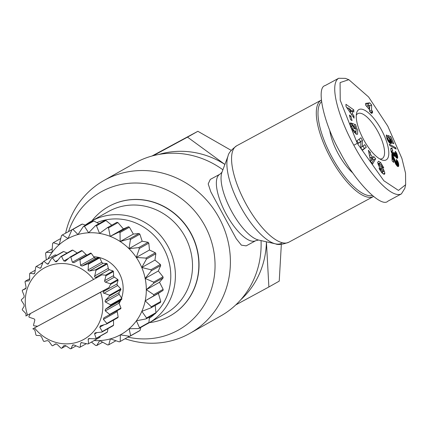 <?xml version="1.0" encoding="UTF-8"?>
<svg xmlns="http://www.w3.org/2000/svg" width="427" height="427" viewBox="0 0 427 427"><rect width="100%" height="100%" fill="white"/><g stroke="black" fill="none" stroke-linecap="round" stroke-linejoin="round"><path stroke-width="0.64" d="M405.65 184.699L398.466 190.415L383.862 180.76L357.266 143.344L340.228 100.249L340.084 82.587L348.843 79.684L368.581 96.966L387.775 126.125L401.903 158.428L405.538 173.175L405.65 184.699L404.844 188.334L401.401 193.885L387.871 201.186C381.263 208.296 355.099 181.534 340.292 152.53C324.045 124.342 315.692 87.53 325.107 85.592L325.283 85.496M401.401 193.885C390.918 199.179 367.877 171.755 353.818 145.228C339.241 118.968 328.651 84.487 338.632 78.285L345.358 78.36L348.843 79.684M383.756 174.173L381.775 172.721L379.325 168.905L379.075 167.907L380.772 169.455C381.514 171.088 382.293 171.825 383.11 171.659A1.025 0.363 61.6 0 0 382.501 170.106L380.131 167.704A3.848 1.366 -118.4 0 1 378.712 165.724A3.848 1.366 -118.4 0 1 378.461 165.238L377.655 162.5L378.471 161.209L380.66 162.516L383.638 167.608L383.734 168.003L382.101 166.829L381.994 166.386C380.916 164.272 380.019 163.546 379.309 164.208A1.025 0.363 61.6 0 0 379.576 165.035A1.025 0.363 61.6 0 0 379.955 165.564L382.378 168.014A3.848 1.366 -118.4 0 1 383.595 169.636L384.876 173.17L384.556 174.221L383.756 174.173M379.08 164.048L378.658 163.594L380.66 162.516M354.885 127.059L355.755 126.595L357.746 130.251L357.57 134.275L356.23 134.243L350.834 127.577L350.289 123.131A4.745 1.687 -118.4 0 1 350.444 123.013A4.745 1.687 -118.4 0 1 351.122 123.003L352.195 125.773A1.927 0.683 61.6 0 0 351.891 125.768A1.927 0.683 61.6 0 0 351.715 126.259L351.992 127.577L353.946 130.683L356.043 131.521L356.134 129.253L354.132 126.323L355.067 128.879L353.775 128.383L351.939 123.318L355.563 124.721L356.241 126.584L355.755 126.595M353.209 126.819L354.132 126.323M352.857 131.27L353.946 130.683M65.662 233.073A87.695 81.979 60.6 0 1 103.921 180.509A87.695 81.979 60.6 0 1 105.17 179.815A87.695 81.979 60.6 0 1 218.784 217.263A87.695 81.979 60.6 0 1 190.111 333.252A87.695 81.979 60.6 0 1 188.857 333.946A87.695 81.979 60.6 0 1 125.074 338.739M222.889 169.775A87.695 81.979 -119.4 0 0 135.882 162.484A87.695 81.979 -119.4 0 0 134.633 163.178L103.921 180.509M223.583 215.432L210.799 191.803L208.195 183.904L210.297 179.415L219.9 174.227A37.757 13.408 -118.4 0 0 226.161 214.044A37.757 13.408 -118.4 0 0 255.773 240.679L246.171 245.861L241.383 245.157L236.275 238.741L223.583 215.432M68.571 231.434A79.166 74.01 60.6 0 1 101.994 191.397A79.166 74.01 60.6 0 1 204.896 225.808A79.166 74.01 60.6 0 1 177.547 330.541A79.166 74.01 60.6 0 1 127.945 337.116M288.785 242.232L373.513 196.484A54.811 19.461 -118.4 0 1 373.513 196.484A54.811 19.461 -118.4 0 1 330.525 157.825A54.811 19.461 -118.4 0 1 321.366 100.067L236.707 145.778A54.811 19.461 -118.4 0 0 245.792 203.567A54.811 19.461 -118.4 0 0 288.785 242.232C282.423 244.548 277.988 245.087 275.484 243.849A52.243 18.548 -118.4 0 1 240.438 206.444A52.243 18.548 -118.4 0 1 228.061 156.01C228.397 153.234 231.279 149.824 236.707 145.778M108.474 206.604A62.726 58.638 60.6 0 1 108.57 206.551A62.726 58.638 60.6 0 1 109.467 206.06A62.726 58.638 60.6 0 1 190.73 232.843A62.726 58.638 60.6 0 1 170.218 315.809A62.726 58.638 60.6 0 1 170.122 315.863M91.97 220.812A62.726 58.638 60.6 0 1 108.378 206.657A62.726 58.638 60.6 0 1 109.275 206.166A62.726 58.638 60.6 0 1 190.538 232.95A62.726 58.638 60.6 0 1 170.031 315.916A62.726 58.638 60.6 0 1 169.135 316.407A62.726 58.638 60.6 0 1 149.429 322.647M372.328 195.497A53.588 19.028 -118.4 0 1 331.902 157.067A53.588 19.028 -118.4 0 1 321.536 101.637M85.347 225.077A58.462 54.651 60.6 0 1 91.074 221.319L108.191 211.659A58.462 54.651 60.6 0 1 109.029 211.2A58.462 54.651 60.6 0 1 184.768 236.163A58.462 54.651 60.6 0 1 165.655 313.493L148.537 323.148A58.462 54.651 60.6 0 1 147.699 323.607A58.462 54.651 60.6 0 1 146.264 324.355M91.074 221.319A58.462 54.651 60.6 0 1 91.912 220.855A58.462 54.651 60.6 0 1 167.896 246.267A58.462 54.651 60.6 0 1 148.537 323.148M352.926 173.079A33.493 11.892 -118.4 0 1 338.12 153.56A33.493 11.892 -118.4 0 1 329.735 130.251M96.897 222.622A54.811 51.235 60.6 0 1 163.76 248.53A54.811 51.235 60.6 0 1 155.882 312.82M379.833 158.961A25.577 9.079 61.6 0 0 382.17 158.593A25.577 9.079 61.6 0 0 382.224 158.561A25.577 9.079 61.6 0 0 377.927 131.623A25.577 9.079 61.6 0 0 357.863 113.582A25.577 9.079 61.6 0 0 357.815 113.609A25.577 9.079 61.6 0 0 356.273 115.327M381.375 129.739A28.62 10.163 -118.4 0 1 381.706 159.863A28.62 10.163 -118.4 0 1 363.671 139.73A28.62 10.163 -118.4 0 1 356.545 113.267A28.62 10.163 -118.4 0 1 381.375 129.739M93.684 256.728A30.45 28.465 60.6 0 1 99.011 257.46M99.352 257.54A30.45 28.465 60.6 0 1 119.24 273.163A30.45 28.465 60.6 0 1 121.572 298.057M91.261 253.328L94.367 257.684L95.749 258.308L99.165 257.422L87.866 263.795L82.037 266.048L80.58 265.466L79.961 259.707L91.261 253.328A46.89 43.837 -119.4 0 0 90.615 253.072L73.956 262.685L72.355 262.237L70.85 257.107L82.149 250.729A46.89 43.837 -119.4 0 0 81.477 250.617L70.177 256.995L65.475 261.094L63.836 260.998L61.531 256.494L72.83 250.121A46.89 43.837 -119.4 0 0 72.152 250.153L60.853 256.531L56.956 261.351L56.113 261.89L55.355 261.612L52.398 257.903L63.698 251.524A46.89 43.837 -119.4 0 0 63.052 251.706L51.752 258.079L48.059 264.137L47.285 264.046L43.864 261.26L55.163 254.887A46.89 43.837 -119.4 0 0 54.576 255.202L43.276 261.58L40.73 268.092L39.983 268.193L36.29 266.432L42.876 262.712M55.163 254.887L56.743 255.266M63.698 251.524L67.103 253.003M72.83 250.121L77.549 253.264M82.149 250.729L86.062 254.503L87.124 255.042M99.753 257.807L101.968 262.605L103.072 263.299L106.761 263.464L95.461 269.837L89.36 271.038L88.095 270.43L88.453 264.18L99.753 257.807A46.89 43.837 -119.4 0 0 99.165 257.422M36.29 266.432A46.89 43.837 -119.4 0 0 35.788 266.87L34.849 272.682L33.754 273.878L30.013 273.179A46.89 43.837 -119.4 0 0 29.612 273.728L29.703 279.429L28.887 280.849L25.305 281.217A46.89 43.837 -119.4 0 0 25.033 281.841L26.084 287.216L25.583 288.801L22.375 290.189A46.89 43.837 -119.4 0 0 22.236 290.872L24.158 295.714L23.992 297.384L21.35 299.706A46.89 43.837 -119.4 0 0 21.35 300.411L24.003 304.536L24.179 306.228L22.273 309.351A46.89 43.837 -119.4 0 0 22.417 310.045L25.631 313.306L26.138 314.95L25.844 315.996L93.593 279.439L97.308 277.411L95.611 277.438L94.559 276.845L95.963 270.339L107.268 263.961A46.89 43.837 -119.4 0 0 106.761 263.464M107.268 263.961L108.479 268.994L109.317 269.704L113.064 270.937L105.533 275.185L101.952 274.791L97.308 277.411M113.465 271.529L113.625 276.573L117.804 279.52L110.267 283.768L105.48 282.167A1.217 1.137 60.6 0 1 104.658 280.656L105.933 275.778L113.465 271.529A46.89 43.837 -119.4 0 0 113.064 270.937M32.82 328.838L108.928 287.633L110.545 284.425L118.082 280.176L117.046 283.928L117.179 285.017L120.772 288.833L109.467 295.206L103.259 292.869L103.334 291.668L104.279 290.253L32.82 328.838L33.866 329.174L34.961 330.498L35.921 334.917A46.89 43.837 -119.4 0 0 36.423 335.419L40.111 335.579L41.44 336.647L43.431 341.072A46.89 43.837 -119.4 0 0 44.018 341.461L47.434 340.57L48.934 341.344L51.923 345.55A46.89 43.837 -119.4 0 0 52.569 345.806L55.542 343.916M120.91 289.527L119.005 292.65L118.984 293.947L121.834 298.468L110.534 304.846L105.117 301.777L105.293 300.384L109.611 295.9L120.91 289.527A46.89 43.837 -119.4 0 0 120.772 288.833M145.906 258.089A60.896 56.93 60.6 0 1 146.173 258.575A60.896 56.93 60.6 0 1 146.434 259.066L155.85 253.755A60.896 56.93 -119.4 0 0 155.588 253.264A60.896 56.93 -119.4 0 0 155.321 252.773L145.906 258.089L136.298 257.444A54.811 51.235 -119.4 0 0 128.991 248.653A54.811 51.235 -119.4 0 0 120.163 241.522A54.811 51.235 -119.4 0 0 110.198 236.366A54.811 51.235 -119.4 0 0 99.534 233.414A54.811 51.235 -119.4 0 0 88.64 232.784A54.811 51.235 -119.4 0 0 77.986 234.514A54.811 51.235 -119.4 0 0 68.042 238.522A54.811 51.235 -119.4 0 0 59.241 244.634A54.811 51.235 -119.4 0 0 51.966 252.587A54.811 51.235 -119.4 0 0 48.043 258.885M121.834 299.172L119.192 301.494L118.962 302.983L120.948 308.006L109.648 314.384L105.17 310.765L105.485 309.228L110.534 305.545L121.834 299.172A46.89 43.837 -119.4 0 0 121.834 298.468M190.111 333.252L220.823 315.921A87.695 81.979 -119.4 0 0 261.036 240.593M240.833 299.674A85.256 79.7 -119.4 0 0 266.411 241.805L268.877 286.981L279.231 281.137L281.34 244.34M153.277 155.674L187.512 137.136L224.896 164.438A85.256 79.7 -119.4 0 0 158.887 154.451M235.773 304.91L268.877 286.981M187.512 137.136L197.872 131.292L151.948 156.031M231.215 150.384L197.872 131.292M154.563 314.085A54.811 51.235 60.6 0 1 149.274 318.312M149.365 317.021L148.959 322.46A60.896 56.93 60.6 0 1 148.254 323.234L138.834 328.55A60.896 56.93 60.6 0 0 139.544 327.776L136.421 320.789A54.811 51.235 60.6 0 1 129.146 328.737L138.834 328.55M155.209 305.444L155.967 312.676L146.552 317.987L141.849 311.347A54.811 51.235 -119.4 0 0 145.196 300.827A54.811 51.235 -119.4 0 0 146.312 289.687A54.811 51.235 -119.4 0 0 145.153 278.42A54.811 51.235 -119.4 0 0 141.764 267.51A54.811 51.235 -119.4 0 0 136.298 257.444L139.389 248.471L148.804 243.155L149.482 250.003L155.321 252.773M151.35 306.783L145.196 300.827L163.045 290.424L158.38 293.386L160.765 301.473L151.35 306.783A60.896 56.93 60.6 0 1 151.025 307.808L141.849 311.347A54.811 51.235 -119.4 0 1 136.421 320.789L146.023 318.905L155.439 313.589A60.896 56.93 -119.4 0 0 155.967 312.676M151.025 307.808L160.44 302.492A60.896 56.93 -119.4 0 0 160.765 301.473M153.736 294.657L146.312 289.687L153.715 283.229L163.13 277.918L159.495 282.247L163.151 289.346L153.736 294.657A60.896 56.93 60.6 0 1 153.629 295.74M163.045 290.424A60.896 56.93 -119.4 0 0 163.151 289.346M153.603 282.135L145.153 278.42L151.281 270.825L160.696 265.514L158.337 270.98L163.018 276.824L153.603 282.135A60.896 56.93 60.6 0 1 153.715 283.229M163.13 277.918A60.896 56.93 -119.4 0 0 163.018 276.824M155.85 253.755L154.948 260.075L160.365 264.452L150.95 269.768A60.896 56.93 60.6 0 1 151.281 270.825M160.696 265.514A60.896 56.93 -119.4 0 0 160.365 264.452M138.679 247.617L128.991 248.653L130.448 239.494L139.864 234.183L142.175 241.212L148.094 242.301L138.679 247.617A60.896 56.93 60.6 0 1 139.389 248.471M148.804 243.155A60.896 56.93 -119.4 0 0 148.094 242.301M129.589 238.805L120.163 241.522L120.008 232.539L129.424 227.223L133.347 234.081L139.01 233.489L129.589 238.805A60.896 56.93 60.6 0 1 130.448 239.494M139.864 234.183A60.896 56.93 -119.4 0 0 139.01 233.489M119.037 232.037L110.198 236.366L108.522 227.901L117.937 222.584L123.382 228.931L128.458 226.726L119.037 232.037A60.896 56.93 60.6 0 1 120.008 232.539M129.424 227.223A60.896 56.93 -119.4 0 0 128.458 226.726M117.937 222.584A60.896 56.93 -119.4 0 0 116.902 222.302L107.481 227.612A60.896 56.93 60.6 0 1 108.522 227.901M107.481 227.612L99.534 233.414L96.486 225.787L105.907 220.471L111.773 225.194M105.907 220.471A60.896 56.93 -119.4 0 0 104.845 220.412L95.429 225.723A60.896 56.93 60.6 0 1 96.486 225.787M95.429 225.723L88.64 232.784L84.439 226.289L93.855 220.972L98.941 223.743M93.855 220.972A60.896 56.93 -119.4 0 0 92.819 221.138L83.404 226.454A60.896 56.93 60.6 0 1 84.439 226.289M83.404 226.454L77.986 234.514L72.9 229.379L82.315 224.068L85.656 225.184M82.315 224.068A60.896 56.93 -119.4 0 0 81.349 224.458L71.933 229.769A60.896 56.93 60.6 0 1 72.9 229.379M71.933 229.769L68.042 238.522L62.369 234.93L72.115 229.667M140.814 327.434L140.056 330.407L130.635 335.723L129.146 328.737A54.811 51.235 -119.4 0 1 120.345 334.853L129.781 336.316A60.896 56.93 -119.4 0 0 130.635 335.723M129.781 336.316L139.197 331A60.896 56.93 -119.4 0 0 140.056 330.407M362.315 150.336L360.756 147.593L360.879 141.518L358.402 143.445L356.94 140.867L360.916 137.777L362.411 140.414L362.283 146.642L364.823 144.668L366.286 147.246L362.315 150.336M381.578 172.529L383.11 171.659M378.173 164.539L379.475 163.84L378.258 164.774M370.727 154.745L373.177 157.622L373.716 156.533L375.632 158.785L372.627 163.989L370.737 161.774L368.368 150.251L370.31 152.535L370.727 154.745L369.435 155.444M352.307 110.951L352.398 113.747L353.983 115.989L354.058 118.178L346.009 106.472L345.939 104.316L353.78 109.883L353.855 112.104L352.307 110.951L350.3 112.029L350.327 112.749M349.419 115.087L350.925 116.165L352.029 120.627L350.524 119.549L349.419 115.087M398.017 166.61L395.952 164.523L393.454 159.041L393.646 162.425L392.141 160.84L391.762 154.328L393.571 157.04L396.774 163.642L397.275 163.931L397.457 163.493L396.384 161.395L396.411 159.383L397.932 161.662L398.733 165.249L398.599 166.316L398.017 166.61M389.269 144.155L395.535 147.614L396.16 149.098L389.888 145.623L389.269 144.155M365.629 105.207L365.656 103.377L369.761 102.848L371.623 104.978L371.554 110.145L372.525 111.25L372.504 113.075L371.533 111.965L371.517 113.539L369.601 111.346L369.622 109.776L365.629 105.207M386.558 134.916L388.036 137.825L387.732 138.241L387.951 139.149L389.2 140.632L389.856 140.552L389.867 139.997L387.823 135.402L390.897 136.768L393.795 143.659L392.685 143.477L390.721 138.807L389.867 138.433L391.292 141.492L391.458 143.168L391.207 143.568L390.497 143.557L388.933 142.255L386.499 137.382L386.216 135.674L386.558 134.916M392.002 148.244L392.765 150.955L392.162 150.72L392.013 151.339L393.08 153.245L393.95 153.437L393.683 152.097L394.991 153.346L395.397 154.654L396.304 155.631L396.331 154.585L395.423 153.266L395.327 151.211L396.635 153.144L397.692 156.688L397.377 158.332L396.16 157.6L394.932 155.503L394.703 156.287L394.18 156.239L392.557 154.553L391.378 152.22L390.796 149.439L391.02 148.228L392.002 148.244L390.796 148.895M148.959 322.46L139.544 327.776M360.879 141.518L358.216 143.114M362.128 150.005L366.286 147.246M364.284 148.329L363.009 146.082M360.756 147.464L362.283 146.642M360.399 141.775L362.411 140.414M360.409 141.497L359.096 139.191M382.763 173.602L382.325 172.166L384.327 171.083M378.658 163.594L377.708 162.842M379.608 169.631L380.676 169.055M351.207 123.035L350.113 123.622M350.135 123.531L351.122 123.003M356.214 134.238L355.846 131.628M353.812 126.493L353.561 125.8L355.563 124.721M353.561 125.8L352.723 125.479M353.994 132.616L356.043 131.521M372.147 158.182L373.177 157.622M370.182 157.542L369.766 157.051M368.981 153.25L370.31 152.535M371.805 163.023L373.63 159.863L375.632 158.785M373.63 159.863L372.179 158.166M353.983 115.989L352.942 116.555M351.389 114.292L352.398 113.747M351.784 111.233L353.78 109.883M351.773 110.967L350.732 110.225M347.904 108.218L346.548 107.257M349.83 116.752L350.925 116.165M398.055 166.61L398.599 166.316M397.964 166.599L398.626 166.242M397.734 166.498L398.69 165.986M397.473 166.327L398.722 165.655M397.185 166.087L398.733 165.249M396.87 165.767L398.711 164.769M396.795 165.681L398.706 164.646M396.688 165.559L396.656 165.228L398.658 164.149M396.656 165.228L396.587 164.753L398.588 163.674M397.388 163.824L398.498 163.221M396.587 164.753L396.502 164.352M397.425 163.327L398.386 162.81M397.414 163.279L398.37 162.762M397.238 162.703L398.167 162.207M396.966 162.185L397.932 161.662M396.624 161.694L397.654 161.139M396.395 161.406L397.473 160.83M396.395 160.787L397.169 160.365M396.4 160.109L396.811 159.885M396.01 164.614L397.275 163.931M395.946 164.518L397.094 163.899M395.754 164.192L396.774 163.642M395.551 163.819L396.502 163.306M395.263 163.242L396.165 162.751M395.098 162.89L395.984 162.409M394.879 162.399L395.76 161.924M394.617 161.78L395.493 161.31M394.313 161.027L395.172 160.563M394.286 160.958L395.146 160.493M393.998 160.253L394.852 159.794M393.71 159.602L394.569 159.143M392.312 159.655L394.297 158.534M392.296 159.618L392.039 159.068L394.041 157.985M392.002 158.46L393.795 157.488M391.97 157.905L393.571 157.04M391.943 157.403L393.347 156.645M391.911 156.869L393.102 156.223M391.874 156.191L392.776 155.706M391.837 155.545L392.445 155.214M391.799 154.916L392.103 154.75M392.082 159.783L393.454 159.041M394.495 148.174L395.535 147.614M369.761 102.848L367.759 103.932L365.645 104.204M370.588 112.477L371.533 111.965M370.519 112.402L372.525 111.25M369.601 111.201L371.554 110.145M370.519 112.333L369.601 111.282M369.665 106.035L371.623 104.978M369.574 109.718L369.595 107.978M369.051 105.416L367.759 103.932M390.951 143.637L391.362 143.413M390.657 143.6L391.458 143.168M390.337 143.477L391.506 142.848M390.283 143.451L391.506 142.789M389.952 143.237L391.49 142.41M389.6 142.949L391.415 141.972M389.317 142.682L391.292 141.492M389.285 142.57L389.109 142.031L391.111 140.953M389.109 142.031L388.88 141.454L390.881 140.371M389.894 140.43L390.716 139.987M388.88 141.454L388.762 141.177M389.798 139.768L390.433 139.421M389.621 139.282L390.187 138.978M389.333 138.722L389.867 138.433M389.13 138.412L388.89 137.846L390.897 136.768M388.324 141.412L389.686 140.675M388.266 141.31L389.413 140.686M388.186 141.177L389.2 140.632M388.031 140.921L388.89 140.456M387.849 140.59L388.597 140.189M387.817 140.531L388.549 140.136M387.567 140.035L388.218 139.682M387.316 139.49L387.951 139.149M387.118 139.037L387.785 138.674M386.958 138.658L387.732 138.241M386.942 138.61L387.737 138.177M386.878 138.449L387.828 137.937M390.785 149.007L392.103 148.292M390.849 148.585L391.698 148.126M390.94 148.356L391.436 148.089M394.431 156.33L394.852 156.106M394.249 156.266L394.906 155.908M393.907 156.058L394.932 155.503M397.211 158.332L397.638 158.102M396.987 158.268L397.708 157.878M396.731 158.118L397.745 157.568M396.427 157.867L397.734 157.163M396.112 157.536L397.692 156.688M395.781 157.109L397.606 156.122M395.701 156.981L397.58 155.967M395.487 156.624L397.462 155.417M396.496 155.321L397.318 154.878M395.461 156.501L395.37 156.17M396.389 154.793L397.163 154.377M396.197 154.302L396.977 153.885M395.93 153.869L396.768 153.416M395.738 153.629L396.635 153.144M395.418 153.138L396.352 152.631M395.386 152.492L396.037 152.14M395.359 151.852L395.701 151.665M395.269 156.223L396.416 155.609M395.258 156.197L396.304 155.631M395.114 155.908L395.984 155.439M394.954 155.561L395.712 155.15M393.486 155.684L395.397 154.654M393.256 155.439L395.167 154.163M393.166 155.241L393.027 154.729L395.028 153.645M393.027 154.729L392.989 154.425L394.991 153.346M393.785 153.651L392.445 154.377L393.833 153.64M392.354 154.238L393.539 153.597M392.151 153.901L393.187 153.346M392.087 153.784L393.08 153.245M391.847 153.33L392.728 152.855M391.618 152.834L392.424 152.402M391.607 152.813L392.413 152.38M391.394 152.258L392.157 151.847M391.233 151.761L392.013 151.339M391.148 151.441L391.991 150.987M120.798 300.085A30.45 28.465 60.6 0 1 119.122 303.4M94.132 340.559A54.811 51.235 -119.4 0 0 99.747 340.591A54.811 51.235 -119.4 0 0 110.401 338.862A54.811 51.235 -119.4 0 0 120.345 334.853L120.222 341.477A60.896 56.93 60.6 0 1 119.256 341.867L110.401 338.862L108.746 344.792A60.896 56.93 60.6 0 1 107.711 344.963L99.747 340.591L96.721 345.523A60.896 56.93 60.6 0 1 95.664 345.459L91.442 342.08M370.599 161.08L371.8 160.429L372.627 158.748L371.159 157.019L369.899 157.696M371.159 157.019L371.8 160.429M347.397 108.49L348.331 107.983L350.775 111.442L349.793 111.975M350.775 111.442L350.716 109.766L348.331 107.983M366.489 106.195L367.588 105.602L369.643 107.951L368.544 108.543M369.643 107.951L369.675 105.336L367.588 105.602M41.974 263.224L41.125 263.443L42.988 262.386M41.024 263.758A60.896 56.93 60.6 0 1 41.125 263.443M62.369 234.93A60.896 56.93 60.6 0 0 61.515 235.528L59.241 244.634L53.316 242.701A60.896 56.93 60.6 0 0 52.606 243.47L51.966 252.587L46.132 252.341L52.206 248.914M46.292 259.878L45.604 253.259A60.896 56.93 60.6 0 1 46.132 252.341M150.95 269.768L141.764 267.51L146.434 259.066M146.023 318.905A60.896 56.93 -119.4 0 0 146.552 317.987M129.456 336.268L120.222 341.477M118.082 280.176A46.89 43.837 -119.4 0 0 117.804 279.52M117.115 310.771L118.151 317.037L106.851 323.41L103.387 319.396L103.889 317.816L120.809 308.689A46.89 43.837 -119.4 0 0 120.948 308.006M113.497 320.133L113.571 325.155L102.266 331.528L99.769 327.189L100.585 325.769L106.579 324.034L117.879 317.661A46.89 43.837 -119.4 0 0 118.151 317.037M107.951 328.646L107.396 332.009L96.096 338.381L94.623 333.93L94.805 333.151L95.717 332.734L101.872 332.073L113.171 325.7A46.89 43.837 -119.4 0 0 113.571 325.155M100.308 336.166L99.907 337.298L88.608 343.676L88.17 339.342L88.602 338.595L95.595 338.824L106.894 332.446A46.89 43.837 -119.4 0 0 107.396 332.009M145.196 300.827L158.38 293.386M115.914 340.751L108.746 344.792M105.933 275.778A46.89 43.837 -119.4 0 0 105.533 275.185M146.312 289.687L159.495 282.247M110.545 284.425A46.89 43.837 -119.4 0 0 110.267 283.768M102.624 342.192L96.721 345.523M108.928 287.633L104.279 290.253M145.153 278.42L158.337 270.98M95.963 270.339A46.89 43.837 -119.4 0 0 95.461 269.837M109.611 295.9A46.89 43.837 -119.4 0 0 109.467 295.206M141.764 267.51L154.948 260.075M88.453 264.18A46.89 43.837 -119.4 0 0 87.866 263.795M136.298 257.444L149.482 250.003M110.534 305.545A46.89 43.837 -119.4 0 0 110.534 304.846M128.991 248.653L142.175 241.212M79.961 259.707A46.89 43.837 -119.4 0 0 79.315 259.451M109.509 315.062A46.89 43.837 -119.4 0 0 109.648 314.384M120.163 241.522L133.347 234.081M110.198 236.366L123.382 228.931M70.85 257.107A46.89 43.837 -119.4 0 0 70.177 256.995M106.579 324.034A46.89 43.837 -119.4 0 0 106.851 323.41M65.475 261.094L65.192 261.292M100.228 325.918L100.585 325.769M61.531 256.494A46.89 43.837 -119.4 0 0 60.853 256.531M101.872 332.073A46.89 43.837 -119.4 0 0 102.266 331.528M52.398 257.903A46.89 43.837 -119.4 0 0 51.752 258.079M95.595 338.824A46.89 43.837 -119.4 0 0 96.096 338.381M43.864 261.26A46.89 43.837 -119.4 0 0 43.276 261.58M53.316 242.701L60.757 238.501M86.441 343.612L80.132 347.172L80.692 343.175L81.189 342.609L88.021 343.991A46.89 43.837 -119.4 0 0 88.608 343.676M76.081 345.875L71.031 348.726L72.515 345.262L74.117 345.005L79.486 347.354A46.89 43.837 -119.4 0 0 80.132 347.172M34.197 273.792L34.582 273.413M73.273 344.835L72.798 344.963M30.013 273.179L35.233 270.232M65.982 345.849L61.707 348.261L64.002 345.523L65.641 345.614L70.354 348.758A46.89 43.837 -119.4 0 0 71.031 348.726M25.305 281.217L29.687 278.746M55.569 343.906L57.122 344.375L61.034 348.149A46.89 43.837 -119.4 0 0 61.707 348.261M22.375 290.189L26.068 288.108M56.06 343.836L52.569 345.806M30.397 313.562L28.871 316.578A46.89 43.837 -119.4 0 0 29.148 317.234L33.936 318.836A1.217 1.137 60.6 0 1 34.758 320.351L33.487 325.225A46.89 43.837 -119.4 0 0 33.888 325.817L37.464 326.217M93.593 279.439A40.8 38.142 -119.4 0 0 44.589 267.836A40.8 38.142 -119.4 0 0 27.552 315.094M34.523 327.941A40.8 38.142 -119.4 0 0 83.527 339.545A40.8 38.142 -119.4 0 0 100.564 292.281M282.274 242.744A52.243 18.548 -118.4 0 1 275.484 243.849L258.565 240.038A40.325 14.315 -118.4 0 1 231.514 211.168A40.325 14.315 -118.4 0 1 221.965 172.241L228.061 156.01M353.818 145.228L357.266 143.344M383.307 173.96L384.871 173.116M378.93 166.114L379.955 165.564M104.658 280.656L113.395 275.725M94.511 276.12L108.223 268.38M117.046 283.928L103.334 291.668M88.031 269.965L101.743 262.231M119.005 292.65L105.293 300.384M80.538 265.268L94.25 257.534M119.192 301.494L105.485 309.228M382.576 170.186L383.595 169.636M381.114 168.697L382.378 168.014M379.779 169.989L380.772 169.455M350.583 126.872L351.715 126.259M114.217 277.235L105.48 282.167M95.611 277.438L109.317 269.704M117.553 285.572L103.841 293.306M89.36 271.038L103.072 263.299M119.181 294.342L105.469 302.081M82.037 266.048L95.749 258.308M119.026 303.165L105.314 310.904M72.355 262.237L86.062 254.503M117.099 311.662L103.387 319.396M63.836 260.998L68.774 258.212M104.06 324.766L99.769 327.189M55.355 261.612L57.907 260.171M96.977 332.606L94.623 333.93M47.285 264.046L48.972 263.091M89.766 338.44L88.17 339.342M39.983 268.193L41.211 267.499M81.856 342.518L80.692 343.175M258.575 240.038L255.773 240.679M221.965 172.236L219.9 174.227M338.723 78.242L325.198 85.544M351.891 125.768L350.466 126.541"/></g></svg>
